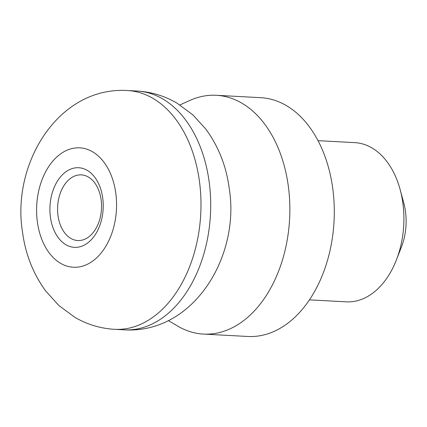 <?xml version="1.0" encoding="UTF-8"?>
<svg xmlns="http://www.w3.org/2000/svg" width="427" height="427" viewBox="0 0 427 427"><rect width="100%" height="100%" fill="white"/><g stroke="black" fill="none" stroke-linecap="round" stroke-linejoin="round"><path stroke-width="0.64" d="M168.361 320.613L177.781 326.148A119.571 79.854 -86.9 0 0 203.465 334.09A119.571 79.854 -86.9 0 0 288.316 186.097A119.571 79.854 -86.9 0 0 216.281 95.296A119.571 79.854 -86.9 0 0 189.887 100.446L179.932 104.935M203.465 334.09L247.9 336.476A119.571 79.854 -86.9 0 0 332.75 188.478A119.571 79.854 -86.9 0 0 260.716 97.676L216.281 95.296M309.468 299.861L346.313 301.841A79.71 53.236 -86.9 0 0 396.395 259.947A79.71 53.236 -86.9 0 0 402.874 203.177A79.71 53.236 -86.9 0 0 400.163 189.657A79.71 53.236 -86.9 0 0 354.853 142.645L318.014 140.664M396.395 259.947L401.433 246.998A49.82 33.274 -86.9 0 0 405.485 211.52A49.82 33.274 -86.9 0 0 403.787 203.065L400.163 189.657M102.72 198.011A39.855 26.618 93.1 0 1 81.797 246.208A39.855 26.618 93.1 0 1 50.423 217.071A39.855 26.618 93.1 0 1 71.341 168.873A39.855 26.618 93.1 0 1 102.72 198.011M57.992 215.566A32.879 21.958 -86.9 0 0 77.799 240.534A32.879 21.958 -86.9 0 0 101.135 199.836A32.879 21.958 -86.9 0 0 81.327 174.867A32.879 21.958 -86.9 0 0 57.992 215.566M199.446 181.331A119.571 79.854 -86.9 0 0 127.411 90.524C58.104 86.387 11.257 164.155 22.54 232.235C25.476 254.3 33.237 273.937 45.817 291.139L59.022 305.668L74.922 317.346C87.199 324.493 100.425 328.486 114.601 329.324A119.571 79.854 -86.9 0 0 199.446 181.331M115.792 193.244A59.785 39.924 -86.9 0 0 68.726 149.541A59.785 39.924 -86.9 0 0 37.352 221.837A59.785 39.924 -86.9 0 0 84.413 265.541A59.785 39.924 -86.9 0 0 115.792 193.244M137.131 91.047C151.366 91.885 164.646 95.91 176.965 103.12L192.865 114.847L205.723 128.986C218.416 146.237 226.235 165.954 229.187 188.136C240.476 256.2 193.628 333.983 124.316 329.841A119.571 79.854 -86.9 0 0 209.166 181.849A119.571 79.854 -86.9 0 0 137.131 91.047L127.411 90.524M114.601 329.324L124.316 329.841"/></g></svg>
